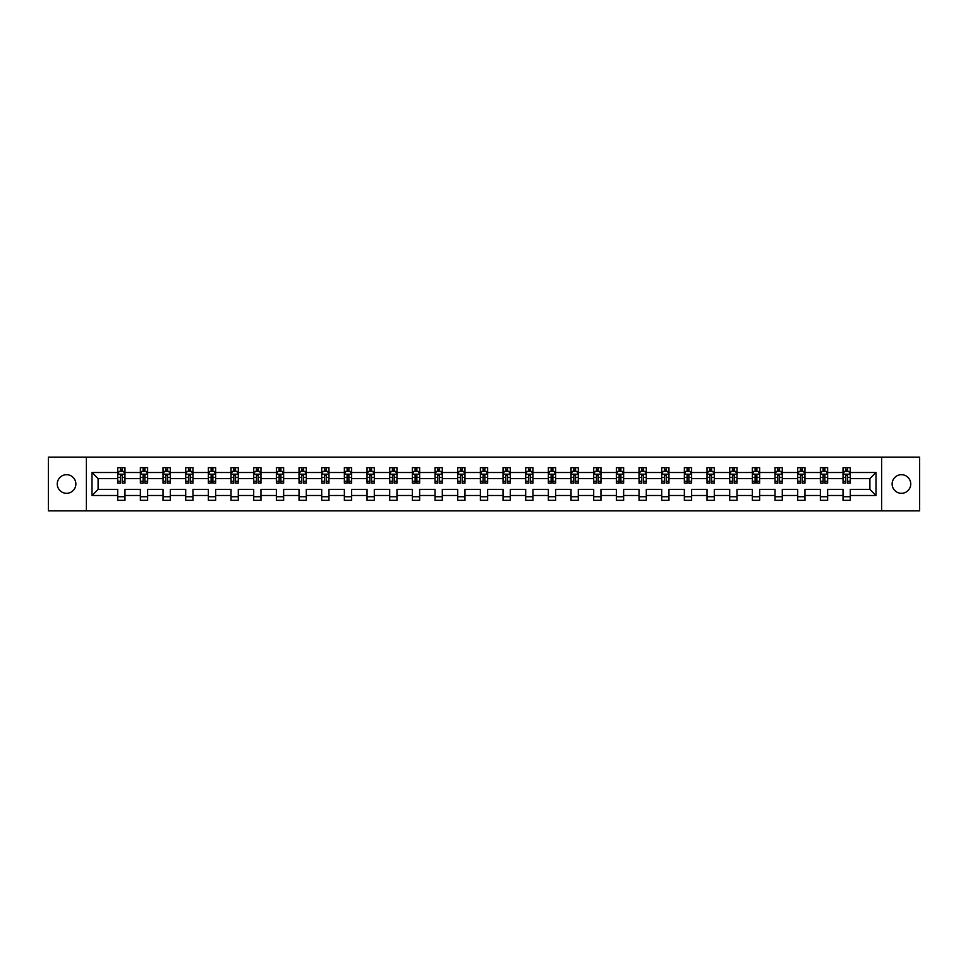 <?xml version="1.0" encoding="UTF-8"?>
<svg xmlns="http://www.w3.org/2000/svg" width="968" height="968" viewBox="0 0 968 968"><rect width="100%" height="100%" fill="white"/><g stroke="black" fill="none" stroke-linecap="round" stroke-linejoin="round"><path stroke-width="1.45" d="M901.438 474.695A9.305 9.305 0 0 0 892.133 484A9.305 9.305 0 0 0 901.438 493.305A9.305 9.305 0 0 0 910.743 484A9.305 9.305 0 0 0 901.438 474.695M66.562 474.695A9.305 9.305 0 0 0 57.257 484A9.305 9.305 0 0 0 66.562 493.305A9.305 9.305 0 0 0 75.867 484A9.305 9.305 0 0 0 66.562 474.695M881.606 457.126L48.4 457.126L48.4 510.874L919.6 510.874L919.6 457.126L881.606 457.126L881.606 510.874M850.291 495.483L850.291 489.372L869.905 489.372L876.016 495.483L850.291 495.483L850.291 500.347L843.031 500.347L843.031 495.483L827.628 495.483L827.628 500.347L820.368 500.347L820.368 495.483L804.965 495.483L804.965 500.347L797.692 500.347L797.692 495.483L782.289 495.483L782.289 500.347L775.029 500.347L775.029 495.483L759.626 495.483L759.626 500.347L752.366 500.347L752.366 495.483L736.963 495.483L736.963 500.347L729.703 500.347L729.703 495.483L714.299 495.483L714.299 500.347L707.027 500.347L707.027 495.483L691.624 495.483L691.624 500.347L684.364 500.347L684.364 495.483L668.961 495.483L668.961 500.347L661.701 500.347L661.701 495.483L646.297 495.483L646.297 500.347L639.037 500.347L639.037 495.483L623.634 495.483L623.634 500.347L616.362 500.347L616.362 495.483L600.959 495.483L600.959 500.347L593.699 500.347L593.699 495.483L578.295 495.483L578.295 500.347L571.035 500.347L571.035 495.483L555.632 495.483L555.632 500.347L548.372 500.347L548.372 495.483L532.969 495.483L532.969 500.347L525.697 500.347L525.697 495.483L510.293 495.483L510.293 500.347L503.033 500.347L503.033 495.483L487.63 495.483L487.63 500.347L480.37 500.347L480.37 495.483L464.967 495.483L464.967 500.347L457.707 500.347L457.707 495.483L442.303 495.483L442.303 500.347L435.031 500.347L435.031 495.483L419.628 495.483L419.628 500.347L412.368 500.347L412.368 495.483L396.965 495.483L396.965 500.347L389.705 500.347L389.705 495.483L374.301 495.483L374.301 500.347L367.041 500.347L367.041 495.483L351.638 495.483L351.638 500.347L344.366 500.347L344.366 495.483L328.963 495.483L328.963 500.347L321.703 500.347L321.703 495.483L306.299 495.483L306.299 500.347L299.039 500.347L299.039 495.483L283.636 495.483L283.636 500.347L276.376 500.347L276.376 495.483L260.973 495.483L260.973 500.347L253.701 500.347L253.701 495.483L238.297 495.483L238.297 500.347L231.037 500.347L231.037 495.483L215.634 495.483L215.634 500.347L208.374 500.347L208.374 495.483L192.971 495.483L192.971 500.347L185.711 500.347L185.711 495.483L170.308 495.483L170.308 500.347L163.035 500.347L163.035 495.483L147.632 495.483L147.632 500.347L140.372 500.347L140.372 495.483L124.969 495.483L124.969 500.347L117.709 500.347L117.709 495.483L91.984 495.483L91.984 472.517L117.709 472.517L117.709 467.653L124.969 467.653L124.969 472.517L140.372 472.517L140.372 467.653L147.632 467.653L147.632 472.517L163.035 472.517L163.035 467.653L170.308 467.653L170.308 472.517L185.711 472.517L185.711 467.653L192.971 467.653L192.971 472.517L208.374 472.517L208.374 467.653L215.634 467.653L215.634 472.517L231.037 472.517L231.037 467.653L238.297 467.653L238.297 472.517L253.701 472.517L253.701 467.653L260.973 467.653L260.973 472.517L276.376 472.517L276.376 467.653L283.636 467.653L283.636 472.517L299.039 472.517L299.039 467.653L306.299 467.653L306.299 472.517L321.703 472.517L321.703 467.653L328.963 467.653L328.963 472.517L344.366 472.517L344.366 467.653L351.638 467.653L351.638 472.517L367.041 472.517L367.041 467.653L374.301 467.653L374.301 472.517L389.705 472.517L389.705 467.653L396.965 467.653L396.965 472.517L412.368 472.517L412.368 467.653L419.628 467.653L419.628 472.517L435.031 472.517L435.031 467.653L442.303 467.653L442.303 472.517L457.707 472.517L457.707 467.653L464.967 467.653L464.967 472.517L480.37 472.517L480.37 467.653L487.63 467.653L487.63 472.517L503.033 472.517L503.033 467.653L510.293 467.653L510.293 472.517L525.697 472.517L525.697 467.653L532.969 467.653L532.969 472.517L548.372 472.517L548.372 467.653L555.632 467.653L555.632 472.517L571.035 472.517L571.035 467.653L578.295 467.653L578.295 472.517L593.699 472.517L593.699 467.653L600.959 467.653L600.959 472.517L616.362 472.517L616.362 467.653L623.634 467.653L623.634 472.517L639.037 472.517L639.037 467.653L646.297 467.653L646.297 472.517L661.701 472.517L661.701 467.653L668.961 467.653L668.961 472.517L684.364 472.517L684.364 467.653L691.624 467.653L691.624 472.517L707.027 472.517L707.027 467.653L714.299 467.653L714.299 472.517L729.703 472.517L729.703 467.653L736.963 467.653L736.963 472.517L752.366 472.517L752.366 467.653L759.626 467.653L759.626 472.517L775.029 472.517L775.029 467.653L782.289 467.653L782.289 472.517L797.692 472.517L797.692 467.653L804.965 467.653L804.965 472.517L820.368 472.517L820.368 467.653L827.628 467.653L827.628 472.517L843.031 472.517L843.031 467.653L850.291 467.653L850.291 472.517L876.016 472.517L876.016 495.483M86.394 510.874L86.394 457.126M843.031 472.517L843.031 478.628L827.628 478.628L827.628 472.517M827.628 495.483L827.628 489.372L843.031 489.372L843.031 495.483M820.368 472.517L820.368 478.628L804.965 478.628L804.965 472.517M804.965 495.483L804.965 489.372L820.368 489.372L820.368 495.483M797.692 472.517L797.692 478.628L782.289 478.628L782.289 472.517M782.289 495.483L782.289 489.372L797.692 489.372L797.692 495.483M775.029 472.517L775.029 478.628L759.626 478.628L759.626 472.517M759.626 495.483L759.626 489.372L775.029 489.372L775.029 495.483M752.366 472.517L752.366 478.628L736.963 478.628L736.963 472.517M736.963 495.483L736.963 489.372L752.366 489.372L752.366 495.483M729.703 472.517L729.703 478.628L714.299 478.628L714.299 472.517M714.299 495.483L714.299 489.372L729.703 489.372L729.703 495.483M707.027 472.517L707.027 478.628L691.624 478.628L691.624 472.517M691.624 495.483L691.624 489.372L707.027 489.372L707.027 495.483M684.364 472.517L684.364 478.628L668.961 478.628L668.961 472.517M668.961 495.483L668.961 489.372L684.364 489.372L684.364 495.483M661.701 472.517L661.701 478.628L646.297 478.628L646.297 472.517M646.297 495.483L646.297 489.372L661.701 489.372L661.701 495.483M639.037 472.517L639.037 478.628L623.634 478.628L623.634 472.517M623.634 495.483L623.634 489.372L639.037 489.372L639.037 495.483M616.362 472.517L616.362 478.628L600.959 478.628L600.959 472.517M600.959 495.483L600.959 489.372L616.362 489.372L616.362 495.483M593.699 472.517L593.699 478.628L578.295 478.628L578.295 472.517M578.295 495.483L578.295 489.372L593.699 489.372L593.699 495.483M571.035 472.517L571.035 478.628L555.632 478.628L555.632 472.517M555.632 495.483L555.632 489.372L571.035 489.372L571.035 495.483M548.372 472.517L548.372 478.628L532.969 478.628L532.969 472.517M532.969 495.483L532.969 489.372L548.372 489.372L548.372 495.483M525.697 472.517L525.697 478.628L510.293 478.628L510.293 472.517M510.293 495.483L510.293 489.372L525.697 489.372L525.697 495.483M503.033 472.517L503.033 478.628L487.63 478.628L487.63 472.517M487.63 495.483L487.63 489.372L503.033 489.372L503.033 495.483M480.37 472.517L480.37 478.628L464.967 478.628L464.967 472.517M464.967 495.483L464.967 489.372L480.37 489.372L480.37 495.483M457.707 472.517L457.707 478.628L442.303 478.628L442.303 472.517M442.303 495.483L442.303 489.372L457.707 489.372L457.707 495.483M435.031 472.517L435.031 478.628L419.628 478.628L419.628 472.517M419.628 495.483L419.628 489.372L435.031 489.372L435.031 495.483M412.368 472.517L412.368 478.628L396.965 478.628L396.965 472.517M396.965 495.483L396.965 489.372L412.368 489.372L412.368 495.483M389.705 472.517L389.705 478.628L374.301 478.628L374.301 472.517M374.301 495.483L374.301 489.372L389.705 489.372L389.705 495.483M367.041 472.517L367.041 478.628L351.638 478.628L351.638 472.517M351.638 495.483L351.638 489.372L367.041 489.372L367.041 495.483M344.366 472.517L344.366 478.628L328.963 478.628L328.963 472.517M328.963 495.483L328.963 489.372L344.366 489.372L344.366 495.483M321.703 472.517L321.703 478.628L306.299 478.628L306.299 472.517M306.299 495.483L306.299 489.372L321.703 489.372L321.703 495.483M299.039 472.517L299.039 478.628L283.636 478.628L283.636 472.517M283.636 495.483L283.636 489.372L299.039 489.372L299.039 495.483M276.376 472.517L276.376 478.628L260.973 478.628L260.973 472.517M260.973 495.483L260.973 489.372L276.376 489.372L276.376 495.483M253.701 472.517L253.701 478.628L238.297 478.628L238.297 472.517M238.297 495.483L238.297 489.372L253.701 489.372L253.701 495.483M231.037 472.517L231.037 478.628L215.634 478.628L215.634 472.517M215.634 495.483L215.634 489.372L231.037 489.372L231.037 495.483M208.374 472.517L208.374 478.628L192.971 478.628L192.971 472.517M192.971 495.483L192.971 489.372L208.374 489.372L208.374 495.483M185.711 472.517L185.711 478.628L170.308 478.628L170.308 472.517M170.308 495.483L170.308 489.372L185.711 489.372L185.711 495.483M163.035 472.517L163.035 478.628L147.632 478.628L147.632 472.517M147.632 495.483L147.632 489.372L163.035 489.372L163.035 495.483M140.372 472.517L140.372 478.628L124.969 478.628L124.969 472.517M124.969 495.483L124.969 489.372L140.372 489.372L140.372 495.483M117.709 472.517L117.709 478.628L98.095 478.628L98.095 489.372L117.709 489.372L117.709 495.483M91.984 472.517L98.095 478.628M869.905 489.372L869.905 478.628L850.291 478.628L850.291 472.517M845.79 471.283L847.532 471.283M823.127 471.283L824.869 471.283M800.451 471.283L802.206 471.283M777.788 471.283L779.53 471.283M755.125 471.283L756.867 471.283M732.461 471.283L734.204 471.283M709.786 471.283L711.54 471.283M687.123 471.283L688.865 471.283M664.459 471.283L666.202 471.283M641.796 471.283L643.538 471.283M619.121 471.283L620.875 471.283M596.457 471.283L598.2 471.283M573.794 471.283L575.536 471.283M551.131 471.283L552.873 471.283M528.455 471.283L530.21 471.283M505.792 471.283L507.534 471.283M483.129 471.283L484.871 471.283M460.466 471.283L462.208 471.283M437.79 471.283L439.545 471.283M415.127 471.283L416.869 471.283M392.464 471.283L394.206 471.283M369.8 471.283L371.543 471.283M347.125 471.283L348.879 471.283M324.461 471.283L326.204 471.283M301.798 471.283L303.541 471.283M279.135 471.283L280.877 471.283M256.459 471.283L258.214 471.283M233.796 471.283L235.539 471.283M211.133 471.283L212.875 471.283M188.47 471.283L190.212 471.283M165.794 471.283L167.549 471.283M143.131 471.283L144.873 471.283M120.468 471.283L122.21 471.283M117.709 496.717L124.969 496.717M140.372 496.717L147.632 496.717M163.035 496.717L170.308 496.717M185.711 496.717L192.971 496.717M208.374 496.717L215.634 496.717M231.037 496.717L238.297 496.717M253.701 496.717L260.973 496.717M276.376 496.717L283.636 496.717M299.039 496.717L306.299 496.717M321.703 496.717L328.963 496.717M344.366 496.717L351.638 496.717M367.041 496.717L374.301 496.717M389.705 496.717L396.965 496.717M412.368 496.717L419.628 496.717M435.031 496.717L442.303 496.717M457.707 496.717L464.967 496.717M480.37 496.717L487.63 496.717M503.033 496.717L510.293 496.717M525.697 496.717L532.969 496.717M548.372 496.717L555.632 496.717M571.035 496.717L578.295 496.717M593.699 496.717L600.959 496.717M616.362 496.717L623.634 496.717M639.037 496.717L646.297 496.717M661.701 496.717L668.961 496.717M684.364 496.717L691.624 496.717M707.027 496.717L714.299 496.717M729.703 496.717L736.963 496.717M752.366 496.717L759.626 496.717M775.029 496.717L782.289 496.717M797.692 496.717L804.965 496.717M820.368 496.717L827.628 496.717M843.031 496.717L850.291 496.717M98.095 489.372L91.984 495.483M876.016 472.517L869.905 478.628M122.21 469.541L120.468 469.541M119.076 471.537L117.709 471.537L117.709 467.653L120.468 467.653L120.468 471.356M117.709 481.302L117.709 483.129L120.468 483.129L120.468 481.302L117.709 481.302L117.709 478.628M124.969 478.628L124.969 483.129L122.21 483.129L122.21 475.361L120.468 475.361L120.468 481.302M123.602 471.537L124.969 471.537L124.969 467.653L122.21 467.653L122.21 471.356M124.969 474.259L123.517 471.356L119.161 471.356L117.709 474.259M144.873 469.541L143.131 469.541M141.739 471.537L140.372 471.537L140.372 467.653L143.131 467.653L143.131 471.356M140.372 481.302L140.372 483.129L143.131 483.129L143.131 481.302L140.372 481.302L140.372 478.628M147.632 478.628L147.632 483.129L144.873 483.129L144.873 475.361L143.131 475.361L143.131 481.302M146.277 471.537L147.632 471.537L147.632 467.653L144.873 467.653L144.873 471.356M147.632 474.259L146.18 471.356L141.824 471.356L140.372 474.259M167.549 469.541L165.794 469.541M164.403 471.537L163.035 471.537L163.035 467.653L165.794 467.653L165.794 471.356M163.035 481.302L163.035 483.129L165.794 483.129L165.794 481.302L163.035 481.302L163.035 478.628M170.308 478.628L170.308 483.129L167.549 483.129L167.549 475.361L165.794 475.361L165.794 481.302M168.94 471.537L170.308 471.537L170.308 467.653L167.549 467.653L167.549 471.356M170.308 474.259L168.856 471.356L164.487 471.356L163.035 474.259M190.212 469.541L188.47 469.541M187.066 471.537L185.711 471.537L185.711 467.653L188.47 467.653L188.47 471.356M185.711 481.302L185.711 483.129L188.47 483.129L188.47 481.302L185.711 481.302L185.711 478.628M192.971 478.628L192.971 483.129L190.212 483.129L190.212 475.361L188.47 475.361L188.47 481.302M191.603 471.537L192.971 471.537L192.971 467.653L190.212 467.653L190.212 471.356M192.971 474.259L191.519 471.356L187.163 471.356L185.711 474.259M212.875 469.541L211.133 469.541M209.741 471.537L208.374 471.537L208.374 467.653L211.133 467.653L211.133 471.356M208.374 481.302L208.374 483.129L211.133 483.129L211.133 481.302L208.374 481.302L208.374 478.628M215.634 478.628L215.634 483.129L212.875 483.129L212.875 475.361L211.133 475.361L211.133 481.302M214.267 471.537L215.634 471.537L215.634 467.653L212.875 467.653L212.875 471.356M215.634 474.259L214.182 471.356L209.826 471.356L208.374 474.259M235.539 469.541L233.796 469.541M232.405 471.537L231.037 471.537L231.037 467.653L233.796 467.653L233.796 471.356M231.037 481.302L231.037 483.129L233.796 483.129L233.796 481.302L231.037 481.302L231.037 478.628M238.297 478.628L238.297 483.129L235.539 483.129L235.539 475.361L233.796 475.361L233.796 481.302M236.942 471.537L238.297 471.537L238.297 467.653L235.539 467.653L235.539 471.356M238.297 474.259L236.845 471.356L232.489 471.356L231.037 474.259M258.214 469.541L256.459 469.541M255.068 471.537L253.701 471.537L253.701 467.653L256.459 467.653L256.459 471.356M253.701 481.302L253.701 483.129L256.459 483.129L256.459 481.302L253.701 481.302L253.701 478.628M260.973 478.628L260.973 483.129L258.214 483.129L258.214 475.361L256.459 475.361L256.459 481.302M259.606 471.537L260.973 471.537L260.973 467.653L258.214 467.653L258.214 471.356M260.973 474.259L259.521 471.356L255.153 471.356L253.701 474.259M280.877 469.541L279.135 469.541M277.731 471.537L276.376 471.537L276.376 467.653L279.135 467.653L279.135 471.356M276.376 481.302L276.376 483.129L279.135 483.129L279.135 481.302L276.376 481.302L276.376 478.628M283.636 478.628L283.636 483.129L280.877 483.129L280.877 475.361L279.135 475.361L279.135 481.302M282.269 471.537L283.636 471.537L283.636 467.653L280.877 467.653L280.877 471.356M283.636 474.259L282.184 471.356L277.828 471.356L276.376 474.259M303.541 469.541L301.798 469.541M300.407 471.537L299.039 471.537L299.039 467.653L301.798 467.653L301.798 471.356M299.039 481.302L299.039 483.129L301.798 483.129L301.798 481.302L299.039 481.302L299.039 478.628M306.299 478.628L306.299 483.129L303.541 483.129L303.541 475.361L301.798 475.361L301.798 481.302M304.932 471.537L306.299 471.537L306.299 467.653L303.541 467.653L303.541 471.356M306.299 474.259L304.847 471.356L300.491 471.356L299.039 474.259M326.204 469.541L324.461 469.541M323.07 471.537L321.703 471.537L321.703 467.653L324.461 467.653L324.461 471.356M321.703 481.302L321.703 483.129L324.461 483.129L324.461 481.302L321.703 481.302L321.703 478.628M328.963 478.628L328.963 483.129L326.204 483.129L326.204 475.361L324.461 475.361L324.461 481.302M327.608 471.537L328.963 471.537L328.963 467.653L326.204 467.653L326.204 471.356M328.963 474.259L327.511 471.356L323.155 471.356L321.703 474.259M348.879 469.541L347.125 469.541M345.733 471.537L344.366 471.537L344.366 467.653L347.125 467.653L347.125 471.356M344.366 481.302L344.366 483.129L347.125 483.129L347.125 481.302L344.366 481.302L344.366 478.628M351.638 478.628L351.638 483.129L348.879 483.129L348.879 475.361L347.125 475.361L347.125 481.302M350.271 471.537L351.638 471.537L351.638 467.653L348.879 467.653L348.879 471.356M351.638 474.259L350.186 471.356L345.818 471.356L344.366 474.259M371.543 469.541L369.8 469.541M368.397 471.537L367.041 471.537L367.041 467.653L369.8 467.653L369.8 471.356M367.041 481.302L367.041 483.129L369.8 483.129L369.8 481.302L367.041 481.302L367.041 478.628M374.301 478.628L374.301 483.129L371.543 483.129L371.543 475.361L369.8 475.361L369.8 481.302M372.934 471.537L374.301 471.537L374.301 467.653L371.543 467.653L371.543 471.356M374.301 474.259L372.849 471.356L368.493 471.356L367.041 474.259M394.206 469.541L392.464 469.541M391.072 471.537L389.705 471.537L389.705 467.653L392.464 467.653L392.464 471.356M389.705 481.302L389.705 483.129L392.464 483.129L392.464 481.302L389.705 481.302L389.705 478.628M396.965 478.628L396.965 483.129L394.206 483.129L394.206 475.361L392.464 475.361L392.464 481.302M395.597 471.537L396.965 471.537L396.965 467.653L394.206 467.653L394.206 471.356M396.965 474.259L395.513 471.356L391.157 471.356L389.705 474.259M416.869 469.541L415.127 469.541M413.735 471.537L412.368 471.537L412.368 467.653L415.127 467.653L415.127 471.356M412.368 481.302L412.368 483.129L415.127 483.129L415.127 481.302L412.368 481.302L412.368 478.628M419.628 478.628L419.628 483.129L416.869 483.129L416.869 475.361L415.127 475.361L415.127 481.302M418.273 471.537L419.628 471.537L419.628 467.653L416.869 467.653L416.869 471.356M419.628 474.259L418.176 471.356L413.82 471.356L412.368 474.259M439.545 469.541L437.79 469.541M436.399 471.537L435.031 471.537L435.031 467.653L437.79 467.653L437.79 471.356M435.031 481.302L435.031 483.129L437.79 483.129L437.79 481.302L435.031 481.302L435.031 478.628M442.303 478.628L442.303 483.129L439.545 483.129L439.545 475.361L437.79 475.361L437.79 481.302M440.936 471.537L442.303 471.537L442.303 467.653L439.545 467.653L439.545 471.356M442.303 474.259L440.851 471.356L436.483 471.356L435.031 474.259M462.208 469.541L460.466 469.541M459.062 471.537L457.707 471.537L457.707 467.653L460.466 467.653L460.466 471.356M457.707 481.302L457.707 483.129L460.466 483.129L460.466 481.302L457.707 481.302L457.707 478.628M464.967 478.628L464.967 483.129L462.208 483.129L462.208 475.361L460.466 475.361L460.466 481.302M463.599 471.537L464.967 471.537L464.967 467.653L462.208 467.653L462.208 471.356M464.967 474.259L463.515 471.356L459.159 471.356L457.707 474.259M484.871 469.541L483.129 469.541M481.737 471.537L480.37 471.537L480.37 467.653L483.129 467.653L483.129 471.356M480.37 481.302L480.37 483.129L483.129 483.129L483.129 481.302L480.37 481.302L480.37 478.628M487.63 478.628L487.63 483.129L484.871 483.129L484.871 475.361L483.129 475.361L483.129 481.302M486.263 471.537L487.63 471.537L487.63 467.653L484.871 467.653L484.871 471.356M487.63 474.259L486.178 471.356L481.822 471.356L480.37 474.259M507.534 469.541L505.792 469.541M504.401 471.537L503.033 471.537L503.033 467.653L505.792 467.653L505.792 471.356M503.033 481.302L503.033 483.129L505.792 483.129L505.792 481.302L503.033 481.302L503.033 478.628M510.293 478.628L510.293 483.129L507.534 483.129L507.534 475.361L505.792 475.361L505.792 481.302M508.938 471.537L510.293 471.537L510.293 467.653L507.534 467.653L507.534 471.356M510.293 474.259L508.841 471.356L504.485 471.356L503.033 474.259M530.21 469.541L528.455 469.541M527.064 471.537L525.697 471.537L525.697 467.653L528.455 467.653L528.455 471.356M525.697 481.302L525.697 483.129L528.455 483.129L528.455 481.302L525.697 481.302L525.697 478.628M532.969 478.628L532.969 483.129L530.21 483.129L530.21 475.361L528.455 475.361L528.455 481.302M531.601 471.537L532.969 471.537L532.969 467.653L530.21 467.653L530.21 471.356M532.969 474.259L531.517 471.356L527.149 471.356L525.697 474.259M552.873 469.541L551.131 469.541M549.727 471.537L548.372 471.537L548.372 467.653L551.131 467.653L551.131 471.356M548.372 481.302L548.372 483.129L551.131 483.129L551.131 481.302L548.372 481.302L548.372 478.628M555.632 478.628L555.632 483.129L552.873 483.129L552.873 475.361L551.131 475.361L551.131 481.302M554.265 471.537L555.632 471.537L555.632 467.653L552.873 467.653L552.873 471.356M555.632 474.259L554.18 471.356L549.824 471.356L548.372 474.259M575.536 469.541L573.794 469.541M572.403 471.537L571.035 471.537L571.035 467.653L573.794 467.653L573.794 471.356M571.035 481.302L571.035 483.129L573.794 483.129L573.794 481.302L571.035 481.302L571.035 478.628M578.295 478.628L578.295 483.129L575.536 483.129L575.536 475.361L573.794 475.361L573.794 481.302M576.928 471.537L578.295 471.537L578.295 467.653L575.536 467.653L575.536 471.356M578.295 474.259L576.843 471.356L572.487 471.356L571.035 474.259M598.2 469.541L596.457 469.541M595.066 471.537L593.699 471.537L593.699 467.653L596.457 467.653L596.457 471.356M593.699 481.302L593.699 483.129L596.457 483.129L596.457 481.302L593.699 481.302L593.699 478.628M600.959 478.628L600.959 483.129L598.2 483.129L598.2 475.361L596.457 475.361L596.457 481.302M599.603 471.537L600.959 471.537L600.959 467.653L598.2 467.653L598.2 471.356M600.959 474.259L599.507 471.356L595.151 471.356L593.699 474.259M620.875 469.541L619.121 469.541M617.729 471.537L616.362 471.537L616.362 467.653L619.121 467.653L619.121 471.356M616.362 481.302L616.362 483.129L619.121 483.129L619.121 481.302L616.362 481.302L616.362 478.628M623.634 478.628L623.634 483.129L620.875 483.129L620.875 475.361L619.121 475.361L619.121 481.302M622.267 471.537L623.634 471.537L623.634 467.653L620.875 467.653L620.875 471.356M623.634 474.259L622.182 471.356L617.814 471.356L616.362 474.259M643.538 469.541L641.796 469.541M640.392 471.537L639.037 471.537L639.037 467.653L641.796 467.653L641.796 471.356M639.037 481.302L639.037 483.129L641.796 483.129L641.796 481.302L639.037 481.302L639.037 478.628M646.297 478.628L646.297 483.129L643.538 483.129L643.538 475.361L641.796 475.361L641.796 481.302M644.93 471.537L646.297 471.537L646.297 467.653L643.538 467.653L643.538 471.356M646.297 474.259L644.845 471.356L640.489 471.356L639.037 474.259M666.202 469.541L664.459 469.541M663.068 471.537L661.701 471.537L661.701 467.653L664.459 467.653L664.459 471.356M661.701 481.302L661.701 483.129L664.459 483.129L664.459 481.302L661.701 481.302L661.701 478.628M668.961 478.628L668.961 483.129L666.202 483.129L666.202 475.361L664.459 475.361L664.459 481.302M667.593 471.537L668.961 471.537L668.961 467.653L666.202 467.653L666.202 471.356M668.961 474.259L667.509 471.356L663.153 471.356L661.701 474.259M688.865 469.541L687.123 469.541M685.731 471.537L684.364 471.537L684.364 467.653L687.123 467.653L687.123 471.356M684.364 481.302L684.364 483.129L687.123 483.129L687.123 481.302L684.364 481.302L684.364 478.628M691.624 478.628L691.624 483.129L688.865 483.129L688.865 475.361L687.123 475.361L687.123 481.302M690.269 471.537L691.624 471.537L691.624 467.653L688.865 467.653L688.865 471.356M691.624 474.259L690.172 471.356L685.816 471.356L684.364 474.259M711.54 469.541L709.786 469.541M708.394 471.537L707.027 471.537L707.027 467.653L709.786 467.653L709.786 471.356M707.027 481.302L707.027 483.129L709.786 483.129L709.786 481.302L707.027 481.302L707.027 478.628M714.299 478.628L714.299 483.129L711.54 483.129L711.54 475.361L709.786 475.361L709.786 481.302M712.932 471.537L714.299 471.537L714.299 467.653L711.54 467.653L711.54 471.356M714.299 474.259L712.847 471.356L708.479 471.356L707.027 474.259M734.204 469.541L732.461 469.541M731.058 471.537L729.703 471.537L729.703 467.653L732.461 467.653L732.461 471.356M729.703 481.302L729.703 483.129L732.461 483.129L732.461 481.302L729.703 481.302L729.703 478.628M736.963 478.628L736.963 483.129L734.204 483.129L734.204 475.361L732.461 475.361L732.461 481.302M735.595 471.537L736.963 471.537L736.963 467.653L734.204 467.653L734.204 471.356M736.963 474.259L735.511 471.356L731.155 471.356L729.703 474.259M756.867 469.541L755.125 469.541M753.733 471.537L752.366 471.537L752.366 467.653L755.125 467.653L755.125 471.356M752.366 481.302L752.366 483.129L755.125 483.129L755.125 481.302L752.366 481.302L752.366 478.628M759.626 478.628L759.626 483.129L756.867 483.129L756.867 475.361L755.125 475.361L755.125 481.302M758.259 471.537L759.626 471.537L759.626 467.653L756.867 467.653L756.867 471.356M759.626 474.259L758.174 471.356L753.818 471.356L752.366 474.259M779.53 469.541L777.788 469.541M776.396 471.537L775.029 471.537L775.029 467.653L777.788 467.653L777.788 471.356M775.029 481.302L775.029 483.129L777.788 483.129L777.788 481.302L775.029 481.302L775.029 478.628M782.289 478.628L782.289 483.129L779.53 483.129L779.53 475.361L777.788 475.361L777.788 481.302M780.934 471.537L782.289 471.537L782.289 467.653L779.53 467.653L779.53 471.356M782.289 474.259L780.837 471.356L776.481 471.356L775.029 474.259M802.206 469.541L800.451 469.541M799.06 471.537L797.692 471.537L797.692 467.653L800.451 467.653L800.451 471.356M797.692 481.302L797.692 483.129L800.451 483.129L800.451 481.302L797.692 481.302L797.692 478.628M804.965 478.628L804.965 483.129L802.206 483.129L802.206 475.361L800.451 475.361L800.451 481.302M803.597 471.537L804.965 471.537L804.965 467.653L802.206 467.653L802.206 471.356M804.965 474.259L803.513 471.356L799.144 471.356L797.692 474.259M824.869 469.541L823.127 469.541M821.723 471.537L820.368 471.537L820.368 467.653L823.127 467.653L823.127 471.356M820.368 481.302L820.368 483.129L823.127 483.129L823.127 481.302L820.368 481.302L820.368 478.628M827.628 478.628L827.628 483.129L824.869 483.129L824.869 475.361L823.127 475.361L823.127 481.302M826.261 471.537L827.628 471.537L827.628 467.653L824.869 467.653L824.869 471.356M827.628 474.259L826.176 471.356L821.82 471.356L820.368 474.259M847.532 469.541L845.79 469.541M844.399 471.537L843.031 471.537L843.031 467.653L845.79 467.653L845.79 471.356M843.031 481.302L843.031 483.129L845.79 483.129L845.79 481.302L843.031 481.302L843.031 478.628M850.291 478.628L850.291 483.129L847.532 483.129L847.532 475.361L845.79 475.361L845.79 481.302M848.924 471.537L850.291 471.537L850.291 467.653L847.532 467.653L847.532 471.356M850.291 474.259L848.839 471.356L844.483 471.356L843.031 474.259M124.932 474.187L117.745 474.187M124.969 481.302L122.21 481.302M120.468 477.418L117.709 477.418M124.969 477.418L122.21 477.418M122.21 470.472L120.468 470.472M147.596 474.187L140.408 474.187M147.632 481.302L144.873 481.302M143.131 477.418L140.372 477.418M147.632 477.418L144.873 477.418M144.873 470.472L143.131 470.472M170.271 474.187L163.072 474.187M170.308 481.302L167.549 481.302M165.794 477.418L163.035 477.418M170.308 477.418L167.549 477.418M167.549 470.472L165.794 470.472M192.934 474.187L185.747 474.187M192.971 481.302L190.212 481.302M188.47 477.418L185.711 477.418M192.971 477.418L190.212 477.418M190.212 470.472L188.47 470.472M215.598 474.187L208.41 474.187M215.634 481.302L212.875 481.302M211.133 477.418L208.374 477.418M215.634 477.418L212.875 477.418M212.875 470.472L211.133 470.472M238.261 474.187L231.074 474.187M238.297 481.302L235.539 481.302M233.796 477.418L231.037 477.418M238.297 477.418L235.539 477.418M235.539 470.472L233.796 470.472M260.937 474.187L253.737 474.187M260.973 481.302L258.214 481.302M256.459 477.418L253.701 477.418M260.973 477.418L258.214 477.418M258.214 470.472L256.459 470.472M283.6 474.187L276.412 474.187M283.636 481.302L280.877 481.302M279.135 477.418L276.376 477.418M283.636 477.418L280.877 477.418M280.877 470.472L279.135 470.472M306.263 474.187L299.076 474.187M306.299 481.302L303.541 481.302M301.798 477.418L299.039 477.418M306.299 477.418L303.541 477.418M303.541 470.472L301.798 470.472M328.926 474.187L321.739 474.187M328.963 481.302L326.204 481.302M324.461 477.418L321.703 477.418M328.963 477.418L326.204 477.418M326.204 470.472L324.461 470.472M351.602 474.187L344.402 474.187M351.638 481.302L348.879 481.302M347.125 477.418L344.366 477.418M351.638 477.418L348.879 477.418M348.879 470.472L347.125 470.472M374.265 474.187L367.078 474.187M374.301 481.302L371.543 481.302M369.8 477.418L367.041 477.418M374.301 477.418L371.543 477.418M371.543 470.472L369.8 470.472M396.928 474.187L389.741 474.187M396.965 481.302L394.206 481.302M392.464 477.418L389.705 477.418M396.965 477.418L394.206 477.418M394.206 470.472L392.464 470.472M419.592 474.187L412.404 474.187M419.628 481.302L416.869 481.302M415.127 477.418L412.368 477.418M419.628 477.418L416.869 477.418M416.869 470.472L415.127 470.472M442.267 474.187L435.068 474.187M442.303 481.302L439.545 481.302M437.79 477.418L435.031 477.418M442.303 477.418L439.545 477.418M439.545 470.472L437.79 470.472M464.93 474.187L457.743 474.187M464.967 481.302L462.208 481.302M460.466 477.418L457.707 477.418M464.967 477.418L462.208 477.418M462.208 470.472L460.466 470.472M487.594 474.187L480.406 474.187M487.63 481.302L484.871 481.302M483.129 477.418L480.37 477.418M487.63 477.418L484.871 477.418M484.871 470.472L483.129 470.472M510.257 474.187L503.07 474.187M510.293 481.302L507.534 481.302M505.792 477.418L503.033 477.418M510.293 477.418L507.534 477.418M507.534 470.472L505.792 470.472M532.932 474.187L525.733 474.187M532.969 481.302L530.21 481.302M528.455 477.418L525.697 477.418M532.969 477.418L530.21 477.418M530.21 470.472L528.455 470.472M555.596 474.187L548.408 474.187M555.632 481.302L552.873 481.302M551.131 477.418L548.372 477.418M555.632 477.418L552.873 477.418M552.873 470.472L551.131 470.472M578.259 474.187L571.072 474.187M578.295 481.302L575.536 481.302M573.794 477.418L571.035 477.418M578.295 477.418L575.536 477.418M575.536 470.472L573.794 470.472M600.922 474.187L593.735 474.187M600.959 481.302L598.2 481.302M596.457 477.418L593.699 477.418M600.959 477.418L598.2 477.418M598.2 470.472L596.457 470.472M623.598 474.187L616.398 474.187M623.634 481.302L620.875 481.302M619.121 477.418L616.362 477.418M623.634 477.418L620.875 477.418M620.875 470.472L619.121 470.472M646.261 474.187L639.074 474.187M646.297 481.302L643.538 481.302M641.796 477.418L639.037 477.418M646.297 477.418L643.538 477.418M643.538 470.472L641.796 470.472M668.924 474.187L661.737 474.187M668.961 481.302L666.202 481.302M664.459 477.418L661.701 477.418M668.961 477.418L666.202 477.418M666.202 470.472L664.459 470.472M691.588 474.187L684.4 474.187M691.624 481.302L688.865 481.302M687.123 477.418L684.364 477.418M691.624 477.418L688.865 477.418M688.865 470.472L687.123 470.472M714.263 474.187L707.063 474.187M714.299 481.302L711.54 481.302M709.786 477.418L707.027 477.418M714.299 477.418L711.54 477.418M711.54 470.472L709.786 470.472M736.926 474.187L729.739 474.187M736.963 481.302L734.204 481.302M732.461 477.418L729.703 477.418M736.963 477.418L734.204 477.418M734.204 470.472L732.461 470.472M759.59 474.187L752.402 474.187M759.626 481.302L756.867 481.302M755.125 477.418L752.366 477.418M759.626 477.418L756.867 477.418M756.867 470.472L755.125 470.472M782.253 474.187L775.065 474.187M782.289 481.302L779.53 481.302M777.788 477.418L775.029 477.418M782.289 477.418L779.53 477.418M779.53 470.472L777.788 470.472M804.928 474.187L797.729 474.187M804.965 481.302L802.206 481.302M800.451 477.418L797.692 477.418M804.965 477.418L802.206 477.418M802.206 470.472L800.451 470.472M827.592 474.187L820.404 474.187M827.628 481.302L824.869 481.302M823.127 477.418L820.368 477.418M827.628 477.418L824.869 477.418M824.869 470.472L823.127 470.472M850.255 474.187L843.067 474.187M850.291 481.302L847.532 481.302M845.79 477.418L843.031 477.418M850.291 477.418L847.532 477.418M847.532 470.472L845.79 470.472"/></g></svg>
